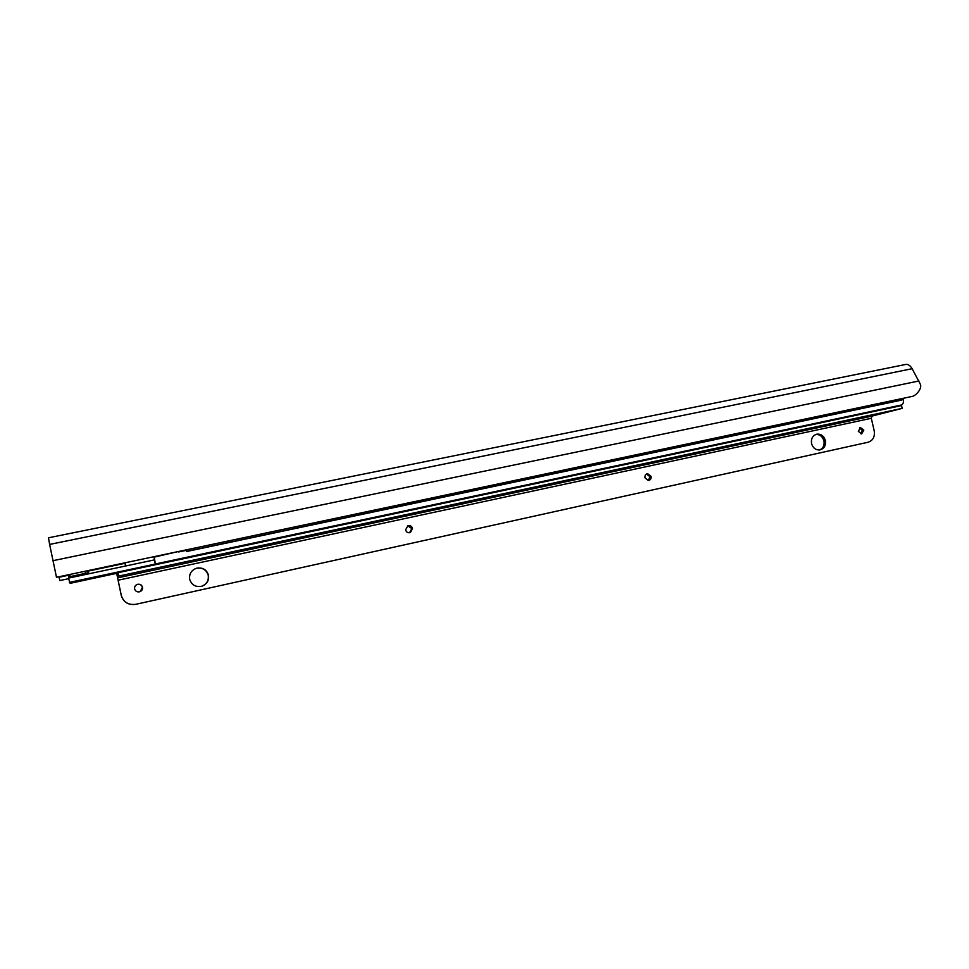 <?xml version="1.0" encoding="UTF-8"?>
<svg xmlns="http://www.w3.org/2000/svg" width="969" height="969" viewBox="0 0 969 969"><rect width="100%" height="100%" fill="white"/><g stroke="black" fill="none" stroke-linecap="round" stroke-linejoin="round"><path stroke-width="1.45" d="M912.12 368.704L49.625 544.421L48.474 537.795L905.579 364.477C908.001 364.029 910.194 365.434 912.12 368.704L920.187 383.918C922.767 388.242 915.596 396.369 911.55 396.551L911.999 396.442M911.49 396.563L56.481 577.294L49.625 544.421M68.557 578.699L59.848 580.54L59.085 577.245L68.557 575.235M125.013 563.304L87.658 571.201M713.547 438.4L713.741 439.127L732.067 435.251L734.296 434.015M713.063 438.509L713.741 439.127M448.332 494.469L448.526 495.244L474.931 489.66L448.526 495.244M448.029 494.529L448.247 495.438M713.281 439.357L732.067 435.251M732.843 435.008L731.595 435.481M681.825 445.11L682.043 445.97L705.977 440.774L682.043 445.97M650.066 451.82L650.296 452.68L674.594 447.412L650.296 452.68M617.798 458.64L618.016 459.512L642.689 454.17L618.016 459.512M584.973 465.58L585.203 466.464L610.252 461.026L585.203 466.464M551.603 472.63L551.833 473.526L577.27 468.003L551.833 473.526M517.664 479.812L517.894 480.709L543.742 475.101L517.894 480.709M483.143 487.104L483.374 488.013L509.633 482.32L483.374 488.013M414.889 501.53L417.942 501.712L439.381 497.315L417.7 501.906L414.405 501.639M682.285 445.013L682.479 445.74M705.783 440.047L705.977 440.774M650.514 451.724L650.708 452.462M674.4 446.673L674.594 447.412M618.222 458.555L618.416 459.306M642.495 453.419L642.689 454.17M585.373 465.495L585.567 466.246M610.058 460.275L610.252 461.026M551.979 472.557L552.173 473.32M577.076 467.252L577.27 468.003M518.015 479.728L518.209 480.503M543.548 474.338L543.742 475.101M483.47 487.032L483.664 487.807M509.44 481.545L509.633 482.32M474.749 488.885L474.931 489.66M439.454 496.346L439.635 497.121M903.798 398.186L902.527 399.773L899.886 400.463M902.527 399.773L186.678 551.337L186.593 549.786M186.678 551.337L185.757 549.968M903.387 399.107C903.811 402.292 903.132 404.255 901.376 405.006L888.198 408.446M154.144 556.642L155.367 563.982L901.376 405.006L155.258 564.079L153.962 556.691M125.716 565.969L125.013 562.807M125.595 566.005L124.916 562.819M154.374 559.9L68.436 578.13L70.107 583.338L117.758 573.103M69.344 582.393L155.258 564.079M253.551 543.791L268.74 540.557M256.07 542.761L254.302 543.464M254.132 543.536L255.925 542.785M69.005 578.008L68.775 576.906L87.973 572.776L69.671 576.712M88.894 573.781L88.663 572.691L84.4 573.6M178.562 551.482L154.241 557.127M874.208 430.866L871.313 418.293L871.943 416.113L902.187 408.373L901.545 405.587L117.964 572.715L116.946 574.617L121.258 595.475C123.475 602.294 128.283 605.25 135.684 604.329L868.091 442.239C872.996 440.544 875.031 436.753 874.208 430.866M868.091 442.239L135.684 604.329M136.12 585.022L137.501 584.38C139.996 584.004 141.631 584.961 142.395 587.262L140.372 591.49M407.719 525.779L411.837 528.589L409.621 532.744M646.638 473.998L649.981 476.724L648.285 480.515L644.966 477.79C644.712 475.513 645.62 474.156 647.68 473.72L651.12 476.445C651.362 478.807 650.405 480.164 648.237 480.527M859.576 427.886L862.337 430.478L861.066 433.93M815.789 434.463C819.871 434.342 822.584 436.474 823.953 440.871C824.631 445.28 823.178 448.32 819.592 449.979M194.963 568.827L196.537 568.27C202.497 567.386 206.397 569.724 208.238 575.283C208.892 580.528 206.712 584.186 201.685 586.257L201.395 586.342M142.504 587.202C142.77 589.431 141.801 590.969 139.609 591.793C137.077 592.216 135.406 591.26 134.618 588.922C134.364 586.645 135.357 585.106 137.598 584.307C140.105 583.932 141.74 584.888 142.504 587.202M871.313 418.293L118.085 580.213L121.319 595.426C123.547 602.258 128.356 605.225 135.769 604.305M412.528 528.396L410.432 532.514C408.046 533.168 406.435 532.296 405.575 529.91L407.852 525.731C410.166 525.21 411.728 526.106 412.528 528.396M863.827 430.127L861.635 433.906L858.316 431.326L860.46 427.547L863.827 430.127M825.382 440.52C826.024 445.716 824.11 448.865 819.629 449.979C815.595 450.052 812.894 447.908 811.55 443.548C810.896 438.545 812.7 435.408 816.952 434.136C821.143 433.882 823.953 436.002 825.382 440.52M208.492 575.198C209.159 580.455 206.966 584.125 201.927 586.184C195.75 587.408 191.668 585.106 189.682 579.305C189.04 573.781 191.414 570.075 196.768 568.161C202.739 567.277 206.651 569.615 208.492 575.198M118.085 580.213L117.637 577.851L118.678 576.095L117.964 572.715M117.637 577.851L871.943 416.113L117.637 577.851M902.187 408.373L118.678 576.095M918.915 380.987L52.895 560.7M899.995 400.439L186.339 551.579L899.995 400.439M551.882 480.164L584.767 472.957M201.419 554.91L200.874 554.874C201.782 554.038 241.426 545.583 237.938 546.964M70.192 576.603L69.744 574.484M87.985 572.74L87.561 570.717M87.876 572.752L87.452 570.741M85.393 573.236L84.969 571.274M185.891 550.428L178.659 551.955M851.799 416.198L880.118 410.166M553.287 479.837L583.871 473.344M584.755 472.957L552.924 479.946M201.37 554.922L237.453 547.194M254.35 543.452L255.731 542.822M68.908 576.882L68.46 574.762M237.599 547.097L237.926 546.976C241.996 545.426 201.964 554.123 202.267 554.425L202.787 554.619M410.432 532.514L409.754 532.696M647.68 473.72L646.723 473.962M816.952 434.136L816.031 434.378"/></g></svg>
